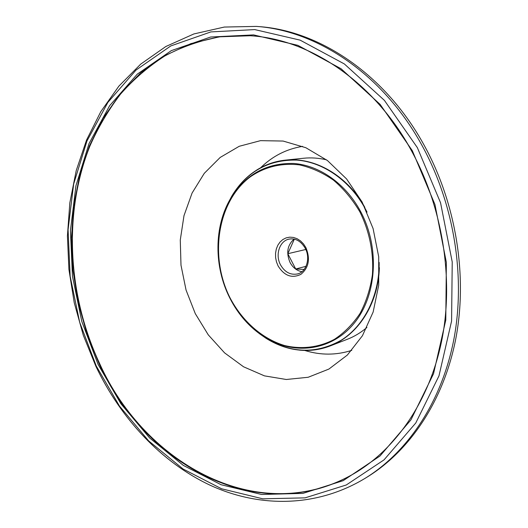 <?xml version="1.0" encoding="UTF-8"?>
<svg xmlns="http://www.w3.org/2000/svg" width="528" height="528" viewBox="0 0 528 528"><rect width="100%" height="100%" fill="white"/><g stroke="black" fill="none" stroke-linecap="round" stroke-linejoin="round"><path stroke-width="0.79" d="M256.39 26.4L258.911 26.598C319.816 30.769 385.605 74.62 424.202 145.345C455.935 203.062 467.669 275.055 456.007 337.61C444.094 400.138 410.243 450.41 367.481 476.863L365.336 478.183C408.177 451.691 442.094 401.273 454.021 338.527C465.689 275.761 453.908 203.491 422.077 145.57C383.368 74.573 317.414 30.571 256.39 26.4L224.308 27.053L193.882 33.944L165.832 46.517L140.725 64.112L118.965 86.031L100.855 111.553L86.572 139.973L76.217 170.61L69.835 202.818L67.419 235.983L68.924 269.491L74.257 302.782L83.305 335.28L95.938 366.445C120.952 418.763 161.416 462.429 210.441 485.364C259.433 507.797 316.721 507.725 365.336 478.183M362.149 202.072L373.085 228.558L378.715 256.846L378.708 285.239L373.138 312.041L362.439 335.722L347.371 355.034L328.911 369.059L308.18 377.269L286.315 379.493L264.436 375.863L243.553 366.788L224.578 352.869L208.276 334.858L195.274 313.612L186.061 290.063L180.992 265.201L180.272 240.049L183.995 215.648L192.073 193.063L204.283 173.323L220.196 157.43L239.217 146.289L260.522 140.653L283.12 141.055L305.844 147.721L327.433 160.532L346.599 178.966L362.149 202.072M355.621 472.659C261.142 528.924 145.312 465.102 99.706 363.739C67.65 295.495 63.07 213.028 89.938 145.985C98.254 127.241 108.458 109.943 120.542 94.096C133.65 79.253 148.401 66.548 164.789 55.975C182.008 46.807 200.396 40.412 219.952 36.808L250.259 35.746M301.93 271.696C296.855 270.765 292.895 267.696 290.05 262.469C286.011 252.892 287.351 245.104 294.07 239.092M304.148 269.438L295.713 268.996L287.813 253.711L294.34 239.151M295.713 268.996L306.022 266.317M287.813 253.711L305.811 249.48M98.096 364.439L81.794 321.466L72.461 276.342L70.435 230.584L75.933 185.777L89.027 143.583L109.6 105.752L137.273 74.138L171.329 50.622L210.639 37.013L253.546 34.894L297.898 45.349L341.068 68.739L380.16 104.419L412.289 150.632L434.947 204.514L446.358 262.37L445.784 320.1L433.541 373.725L410.942 419.852L380.015 455.987L343.167 480.671L302.887 493.403L261.518 494.465L221.107 484.73L183.341 465.412L149.589 437.923L120.905 403.762L98.096 364.439M96.261 366.003L79.669 322.238L70.158 276.283L68.079 229.68L73.656 184.021L86.962 140.996L107.89 102.373L136.066 70.039L170.795 45.929L210.91 31.904L254.753 29.588L300.122 40.135L344.335 63.934L384.397 100.36L417.331 147.602L440.55 202.739L452.225 261.961L451.585 321.05L438.973 375.896L415.76 423.014L384.028 459.875L346.282 484.981L305.078 497.858L262.812 498.821L221.569 488.776L183.064 468.989L148.678 440.913L119.473 406.072L96.261 366.003M280.507 264.845C275.002 254.819 279.616 240.801 289.146 239.098C295.581 238.055 300.934 241.091 305.204 248.226C310.834 258.364 306.141 272.191 297.548 273.933C290.466 275.246 284.79 272.217 280.507 264.845M278.111 265.987L276.474 261.914L275.603 257.598L275.543 253.249L276.289 249.064L277.814 245.256L280.045 242.022L282.869 239.514L286.163 237.857L289.753 237.158L293.469 237.442L297.125 238.715L300.524 240.907L303.494 243.91L305.884 247.579C310.477 258.812 308.814 267.736 300.894 274.349C291.898 278.639 284.308 275.854 278.111 265.987M230.036 297.845C209.035 256.483 217.391 201.386 250.411 176.768C265.056 166.749 281.417 162.796 299.515 164.894C311.348 167.581 322.674 172.663 333.491 180.147C343.728 188.905 352.513 199.465 359.845 211.82C369.534 231.29 373.923 253.354 372.398 274.804C370.333 288.823 366.234 301.673 360.103 313.342C352.948 324.034 344.414 332.686 334.488 339.293C318.932 347.569 301.514 349.602 284.473 345.51C261.974 338.659 242.233 321.083 230.036 297.845M229.819 298.036C213.827 266.66 213.913 226.4 230.696 198.323C245.619 174.379 266.666 162.763 293.832 163.475C319.552 165.416 345.668 183.638 360.565 211.438C380.12 247.797 376.814 296.056 353.892 323.578C331.043 351.278 293.278 355.502 264.106 336.871C249.658 327.518 238.234 314.582 229.832 298.063M228.083 203.102L231.818 196.066C247.15 171.428 268.811 159.443 296.802 160.109C323.301 162.056 350.242 180.761 365.6 209.372L367.033 212.131M229.739 199.993L231.211 197.281M255.994 170.504C264.884 164.762 274.613 161.311 285.179 160.156C314.391 156.73 347.127 175.237 364.848 207.385M379.163 262.436C379.441 295.555 364.313 325.591 341.444 340.078C316.576 354.123 291.476 353.549 266.132 338.369L264.106 336.871C249.645 327.505 238.214 314.569 229.819 298.049C213.827 266.68 213.899 226.439 230.696 198.323L231.818 196.066C244.418 175.217 262.205 163.244 285.179 160.156L303.514 158.255C311.098 157.469 318.76 157.997 326.502 159.832M366.927 327.466C360.868 332.627 354.288 336.587 347.186 339.346L329.993 346.012C320.067 349.793 309.837 351.16 299.303 350.097M351.773 350.354C336.217 355.331 320.549 355.364 304.762 350.453M250.001 35.726C309.382 38.98 373.989 81.701 411.688 151.166C442.49 207.458 453.73 277.695 442.147 338.461C430.32 399.221 397.115 447.737 355.39 472.798C260.858 529.313 144.817 465.419 99.165 363.904L86.975 333.914L78.203 302.63L72.996 270.587L71.452 238.326L73.656 206.402L79.642 175.395L89.423 145.9L102.94 118.543L120.087 93.977L140.666 72.857L164.399 55.856L190.898 43.619L219.648 36.742L250.001 35.726C309.467 38.993 374.042 81.715 411.728 151.061M260.693 167.706C272.507 156.136 286.466 149.021 302.577 146.362M379.381 267.656C378.266 304.352 357.555 335.749 329.993 346.012C308.141 353.727 286.856 351.186 266.132 338.369L259.598 333.808M265.043 337.564L262.489 335.815"/></g></svg>

